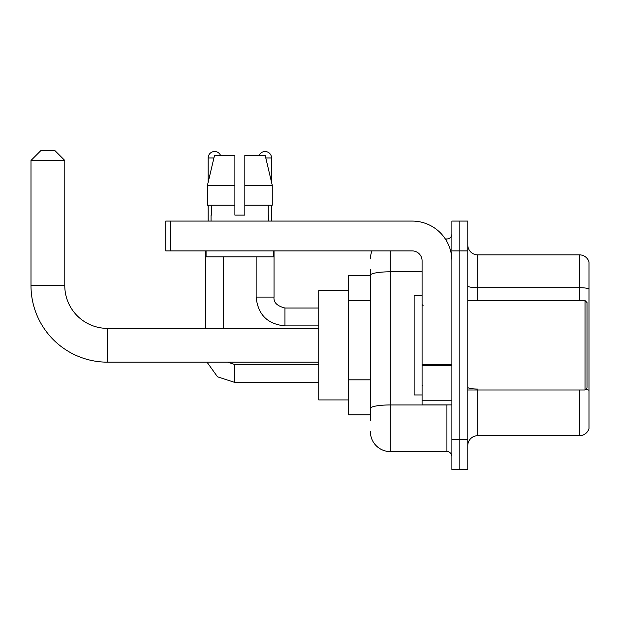 <?xml version="1.0" encoding="UTF-8"?>
<svg xmlns="http://www.w3.org/2000/svg" width="620" height="620" viewBox="0 0 620 620"><rect width="100%" height="100%" fill="white"/><g stroke="black" fill="none" stroke-linecap="round" stroke-linejoin="round"><path stroke-width="0.93" d="M370.411 294.392L370.411 269.762L370.411 275.722L348.548 275.722L348.548 414.827L370.411 414.827M370.411 420.786L370.411 269.762M451.887 439.665L451.887 469.472L459.831 469.472L459.831 439.665L459.831 469.472L467.782 469.472L467.782 439.665L459.831 439.665L459.831 250.883L459.831 439.665L451.887 439.665L451.887 250.883L459.831 250.883L459.831 221.077L459.831 250.883L467.782 250.883L467.782 439.665M467.782 250.883L467.782 221.077L451.887 221.077L451.887 250.883M390.282 250.883L390.282 451.585L446.919 451.585L446.919 404.891M445.331 238.956L446.919 238.956A4.968 4.968 0 0 0 451.887 233.988M370.411 411.843L370.411 385.803M451.887 456.553A4.968 4.968 0 0 0 446.919 451.585M370.411 258.827A19.871 19.871 0 0 1 372.07 250.883M390.282 451.585A19.871 19.871 0 0 1 370.411 431.714M467.782 445.625A9.936 9.936 0 0 1 477.718 435.689L579.46 435.689L579.46 389.988M589 262.012A9.936 9.936 0 0 0 579.46 254.859A9.936 9.936 0 0 1 589 262.012L589 428.536A9.936 9.936 0 0 1 579.46 435.689M585.598 389.414A9.936 1.728 180 0 1 589 390.29L589 288.943A9.936 1.728 180 0 0 579.46 287.696L579.46 254.859L477.718 254.859A9.936 9.936 0 0 1 467.782 244.923A9.936 9.936 0 0 0 477.718 254.859L477.718 300.56M244.822 215.109L234.887 215.109L244.822 215.109L234.887 215.109L244.822 215.109L244.822 155.496L265.205 155.496L272.265 185.303L272.265 205.174L244.822 205.174M259.129 155.496A6.456 6.456 0 0 1 271.545 157.984L271.545 182.28L272.265 185.303L244.822 185.303M234.887 185.303L234.887 205.174L234.887 185.303L234.887 205.174L207.444 205.174L207.444 185.303L214.504 155.496L234.887 155.496L234.887 185.303L207.444 185.303L208.157 182.28L208.157 157.984L213.908 157.984M318.742 362.165L107.508 362.165A76.508 76.508 0 0 1 31 285.657L31 160.464L40.936 150.528L54.847 150.528L64.782 160.464L31 160.464M107.508 362.165L107.508 328.383A42.726 42.726 0 0 1 64.782 285.657L64.782 160.464M348.548 290.625L318.742 290.625L318.742 399.923L348.548 399.923M208.157 157.984A6.456 6.456 0 0 1 220.581 155.496M223.556 328.383L223.556 256.843M205.669 328.383L205.669 250.883M208.157 205.174L208.157 221.077M271.545 205.174L271.545 221.077M451.887 404.891L422.081 404.891L422.081 364.707L451.887 364.707M451.887 260.819A39.742 39.742 0 0 0 412.137 221.077L170.702 221.077L170.702 250.883L412.137 250.883A9.936 9.936 0 0 1 422.081 260.819L422.081 364.707M170.702 250.883L165.734 250.883L165.734 221.077L170.702 221.077M211.04 215.109L211.467 215.109L211.04 215.109L211.04 221.077M268.669 215.109L268.235 215.109L268.669 215.109L268.669 221.077M268.235 205.174L268.235 215.109M234.887 205.174L234.887 215.109M211.467 215.109L211.467 205.174M206.072 250.883L206.072 256.843L273.637 256.843L273.637 250.883M272.265 205.174L272.265 185.303L265.205 155.496M214.504 155.496L207.444 185.303M585.024 300.56L587.016 302.545L587.016 387.996L585.024 389.988L585.024 300.56L467.782 300.56M422.081 295.593L414.129 295.593L414.129 394.956L422.081 394.956M370.411 300.351L348.548 300.351M370.411 379.843L348.548 379.843M448.64 404.891A4.968 0.86 0 0 1 446.919 404.945L390.282 404.945A19.871 3.449 180 0 0 370.411 408.394M370.411 275.249A19.871 3.449 180 0 1 390.282 271.8L422.081 271.8M446.919 241.575L446.919 238.956M477.718 389.988L477.718 435.689M579.46 300.56L579.46 287.696L477.718 287.696A9.936 1.728 0 0 1 467.782 285.975M477.718 389.042A9.936 1.728 0 0 1 467.782 387.322M31 285.657L64.782 285.657M234.484 364.467L234.484 382.331L217.504 376.797L207.003 362.165L217.504 376.797L234.484 382.331L318.742 382.331M274.032 250.883L274.032 297.081C273.428 302.382 277.07 306.024 284.96 308.016C277.07 306.024 273.428 302.382 274.032 297.081C273.428 302.382 277.07 306.024 284.96 308.016L284.96 325.895C267.483 324.167 257.874 314.565 256.145 297.081L274.017 297.081M265.794 157.984L271.545 157.984M451.887 365.575L422.081 365.575M422.081 400.784L451.887 400.784M318.742 328.383L107.508 328.383M227.796 362.165L234.484 364.452L227.796 362.165M318.742 364.452L234.484 364.452M256.145 297.081C257.874 314.565 267.483 324.167 284.96 325.895C267.483 324.167 257.874 314.565 256.145 297.081L256.145 256.843M318.742 325.895L284.96 325.895M318.742 308.016L284.96 308.016M467.782 389.988L585.024 389.988M423.072 305.528L422.081 304.536M423.072 385.012L422.081 386.012"/></g></svg>
